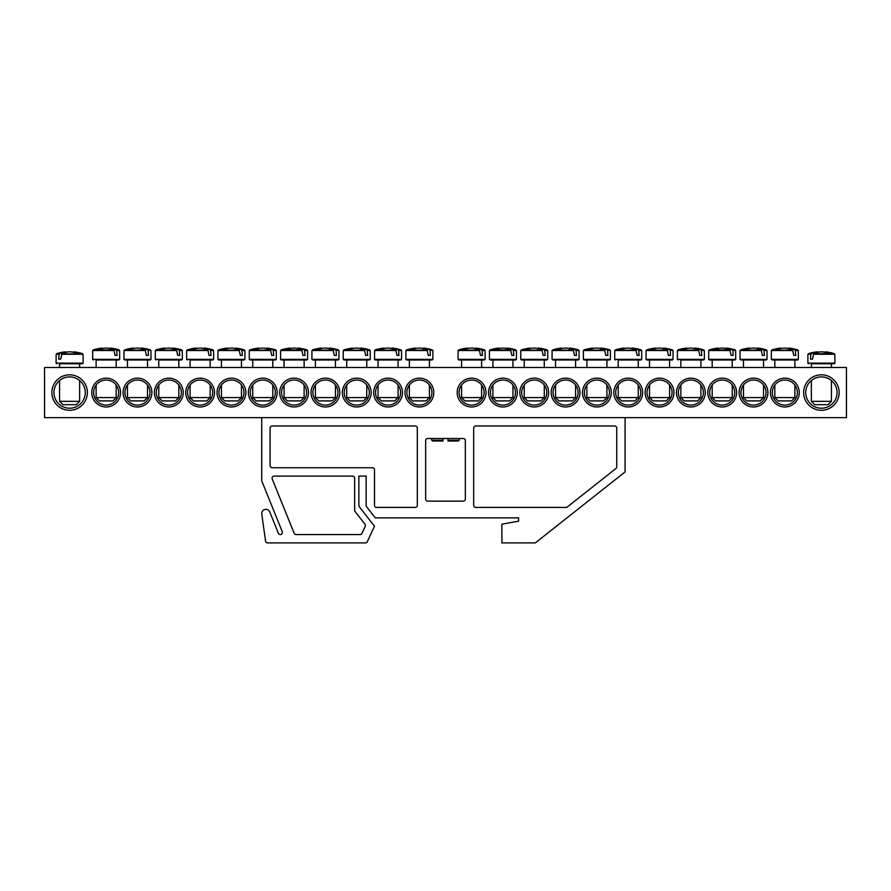 <?xml version="1.0" encoding="UTF-8"?>
<svg xmlns="http://www.w3.org/2000/svg" width="891" height="891" viewBox="0 0 891 891"><rect width="100%" height="100%" fill="white"/><g stroke="black" fill="none" stroke-linecap="round" stroke-linejoin="round"><path stroke-width="1.34" d="M772.319 392.563A12.53 12.53 0 0 1 791.108 381.716A12.53 12.53 0 0 1 791.108 403.411A12.53 12.53 0 0 1 772.319 392.563M770.437 392.563A14.412 14.412 0 0 0 792.054 405.037A14.412 14.412 0 0 0 792.054 380.089A14.412 14.412 0 0 0 770.437 392.563M846.45 367.504L44.55 367.504L44.55 417.623L846.45 417.623L846.45 367.504M739.107 392.563A14.412 14.412 0 0 0 760.725 405.037A14.412 14.412 0 0 0 760.725 380.089A14.412 14.412 0 0 0 739.107 392.563M676.469 392.563A14.412 14.412 0 0 0 698.076 405.037A14.412 14.412 0 0 0 698.076 380.089A14.412 14.412 0 0 0 676.469 392.563M613.81 392.563A14.412 14.412 0 0 0 635.428 405.037A14.412 14.412 0 0 0 635.428 380.089A14.412 14.412 0 0 0 613.81 392.563M551.173 392.563A14.412 14.412 0 0 0 572.779 405.037A14.412 14.412 0 0 0 572.779 380.089A14.412 14.412 0 0 0 551.173 392.563M488.513 392.563A14.412 14.412 0 0 0 510.131 405.037A14.412 14.412 0 0 0 510.131 380.089A14.412 14.412 0 0 0 488.513 392.563M120.563 392.563A14.412 14.412 0 0 0 98.946 380.089A14.412 14.412 0 0 0 98.946 405.037A14.412 14.412 0 0 0 120.563 392.563M183.212 392.563A14.412 14.412 0 0 0 161.594 380.089A14.412 14.412 0 0 0 161.594 405.037A14.412 14.412 0 0 0 183.212 392.563M245.86 392.563A14.412 14.412 0 0 0 224.242 380.089A14.412 14.412 0 0 0 224.242 405.037A14.412 14.412 0 0 0 245.86 392.563M308.509 392.563A14.412 14.412 0 0 0 286.891 380.089A14.412 14.412 0 0 0 286.891 405.037A14.412 14.412 0 0 0 308.509 392.563M371.157 392.563A14.412 14.412 0 0 0 349.539 380.089A14.412 14.412 0 0 0 349.539 405.037A14.412 14.412 0 0 0 371.157 392.563M433.806 392.563A14.412 14.412 0 0 0 412.188 380.089A14.412 14.412 0 0 0 412.188 405.037A14.412 14.412 0 0 0 433.806 392.563M87.363 392.563A17.753 17.753 0 0 0 60.733 377.194A17.753 17.753 0 0 0 60.733 407.933A17.753 17.753 0 0 0 87.363 392.563M839.144 392.563A17.753 17.753 0 0 0 812.514 377.194A17.753 17.753 0 0 0 812.514 407.933A17.753 17.753 0 0 0 839.144 392.563M402.487 392.563A14.412 14.412 0 0 0 380.869 380.089A14.412 14.412 0 0 0 380.869 405.037A14.412 14.412 0 0 0 402.487 392.563M339.827 392.563A14.412 14.412 0 0 0 318.221 380.089A14.412 14.412 0 0 0 318.221 405.037A14.412 14.412 0 0 0 339.827 392.563M277.19 392.563A14.412 14.412 0 0 0 255.572 380.089A14.412 14.412 0 0 0 255.572 405.037A14.412 14.412 0 0 0 277.19 392.563M214.531 392.563A14.412 14.412 0 0 0 192.924 380.089A14.412 14.412 0 0 0 192.924 405.037A14.412 14.412 0 0 0 214.531 392.563M151.893 392.563A14.412 14.412 0 0 0 130.275 380.089A14.412 14.412 0 0 0 130.275 405.037A14.412 14.412 0 0 0 151.893 392.563M457.194 392.563A14.412 14.412 0 0 0 478.812 405.037A14.412 14.412 0 0 0 478.812 380.089A14.412 14.412 0 0 0 457.194 392.563M519.843 392.563A14.412 14.412 0 0 0 541.461 405.037A14.412 14.412 0 0 0 541.461 380.089A14.412 14.412 0 0 0 519.843 392.563M582.491 392.563A14.412 14.412 0 0 0 604.109 405.037A14.412 14.412 0 0 0 604.109 380.089A14.412 14.412 0 0 0 582.491 392.563M645.14 392.563A14.412 14.412 0 0 0 666.758 405.037A14.412 14.412 0 0 0 666.758 380.089A14.412 14.412 0 0 0 645.14 392.563M707.788 392.563A14.412 14.412 0 0 0 729.406 405.037A14.412 14.412 0 0 0 729.406 380.089A14.412 14.412 0 0 0 707.788 392.563M740.989 392.563A12.53 12.53 0 0 1 759.789 381.716A12.53 12.53 0 0 1 759.789 403.411A12.53 12.53 0 0 1 740.989 392.563M709.67 392.563A12.53 12.53 0 0 1 728.459 381.716A12.53 12.53 0 0 1 728.459 403.411A12.53 12.53 0 0 1 709.67 392.563M678.341 392.563A12.53 12.53 0 0 1 697.141 381.716A12.53 12.53 0 0 1 697.141 403.411A12.53 12.53 0 0 1 678.341 392.563M647.022 392.563A12.53 12.53 0 0 1 665.811 381.716A12.53 12.53 0 0 1 665.811 403.411A12.53 12.53 0 0 1 647.022 392.563M615.692 392.563A12.53 12.53 0 0 1 634.492 381.716A12.53 12.53 0 0 1 634.492 403.411A12.53 12.53 0 0 1 615.692 392.563M584.373 392.563A12.53 12.53 0 0 1 603.162 381.716A12.53 12.53 0 0 1 603.162 403.411A12.53 12.53 0 0 1 584.373 392.563M553.044 392.563A12.53 12.53 0 0 1 571.844 381.716A12.53 12.53 0 0 1 571.844 403.411A12.53 12.53 0 0 1 553.044 392.563M521.725 392.563A12.53 12.53 0 0 1 540.514 381.716A12.53 12.53 0 0 1 540.514 403.411A12.53 12.53 0 0 1 521.725 392.563M490.395 392.563A12.53 12.53 0 0 1 509.195 381.716A12.53 12.53 0 0 1 509.195 403.411A12.53 12.53 0 0 1 490.395 392.563M459.077 392.563A12.53 12.53 0 0 1 477.866 381.716A12.53 12.53 0 0 1 477.866 403.411A12.53 12.53 0 0 1 459.077 392.563M118.681 392.563A12.53 12.53 0 0 1 99.892 403.411A12.53 12.53 0 0 1 99.892 381.716A12.53 12.53 0 0 1 118.681 392.563M150.011 392.563A12.53 12.53 0 0 1 131.211 403.411A12.53 12.53 0 0 1 131.211 381.716A12.53 12.53 0 0 1 150.011 392.563M181.33 392.563A12.53 12.53 0 0 1 162.541 403.411A12.53 12.53 0 0 1 162.541 381.716A12.53 12.53 0 0 1 181.33 392.563M212.659 392.563A12.53 12.53 0 0 1 193.859 403.411A12.53 12.53 0 0 1 193.859 381.716A12.53 12.53 0 0 1 212.659 392.563M243.978 392.563A12.53 12.53 0 0 1 225.189 403.411A12.53 12.53 0 0 1 225.189 381.716A12.53 12.53 0 0 1 243.978 392.563M275.308 392.563A12.53 12.53 0 0 1 256.508 403.411A12.53 12.53 0 0 1 256.508 381.716A12.53 12.53 0 0 1 275.308 392.563M306.627 392.563A12.53 12.53 0 0 1 287.838 403.411A12.53 12.53 0 0 1 287.838 381.716A12.53 12.53 0 0 1 306.627 392.563M337.956 392.563A12.53 12.53 0 0 1 319.156 403.411A12.53 12.53 0 0 1 319.156 381.716A12.53 12.53 0 0 1 337.956 392.563M369.275 392.563A12.53 12.53 0 0 1 350.486 403.411A12.53 12.53 0 0 1 350.486 381.716A12.53 12.53 0 0 1 369.275 392.563M400.605 392.563A12.53 12.53 0 0 1 381.805 403.411A12.53 12.53 0 0 1 381.805 381.716A12.53 12.53 0 0 1 400.605 392.563M431.923 392.563A12.53 12.53 0 0 1 413.134 403.411A12.53 12.53 0 0 1 413.134 381.716A12.53 12.53 0 0 1 431.923 392.563M837.05 392.563A15.659 15.659 0 0 1 813.561 406.129A15.659 15.659 0 0 1 813.561 378.998A15.659 15.659 0 0 1 837.05 392.563M85.269 392.563A15.659 15.659 0 0 1 61.78 406.129A15.659 15.659 0 0 1 61.78 378.998A15.659 15.659 0 0 1 85.269 392.563M811.367 363.751L834.11 363.751L811.367 363.751L811.367 367.504M831.782 353.682L813.706 353.682L812.492 359.151L810.465 359.151L810.999 353.682L807.925 354.25L810.643 354.25M813.271 354.25L834.856 354.25L834.31 353.682A41.766 41.766 0 0 0 825.534 351.834L825.389 351.834A41.732 29.403 97.1 0 1 830.223 353.025A41.175 29.013 97.1 0 0 827.449 353.025A41.732 29.403 -97.1 0 0 822.46 351.834L820.321 351.834A41.732 29.403 97.1 0 0 813.706 353.682M810.999 353.682A41.732 29.403 -97.1 0 1 817.392 351.834L817.247 351.834A41.766 41.766 0 0 0 808.471 353.682M812.492 359.151L810.465 359.151M831.414 401.34L811.367 401.34L814.708 404.681L828.073 404.681L831.414 401.34L831.414 380.524M59.586 367.504L59.586 363.751L82.328 363.751L79.633 363.751L79.633 367.504M61.49 354.25L83.075 354.25L61.925 353.682L60.711 359.151L58.683 359.151L59.218 353.682L56.144 354.25L58.862 354.25M59.218 353.682A41.732 29.403 -97.1 0 1 65.611 351.834L65.466 351.834A41.766 41.766 0 0 0 56.69 353.682M82.529 353.682A41.766 41.766 0 0 0 73.753 351.834L73.608 351.834A41.732 29.403 97.1 0 1 78.441 353.025A41.175 29.013 97.1 0 0 75.668 353.025A41.732 29.403 -97.1 0 0 70.679 351.834L68.54 351.834A41.732 29.403 97.1 0 0 61.925 353.682M76.693 401.34L59.586 401.34L62.927 404.681L76.292 404.681L79.633 401.34L76.693 401.34M60.711 359.151L58.683 359.151M432.87 350.497L429.785 349.929L432.87 350.497L432.915 359.374L405.873 359.374L406.686 359.986L432.113 359.986L429.417 359.986L429.417 367.504M430.141 350.497L430.32 355.398L428.293 355.398L427.09 349.929L405.928 350.497L427.513 350.497M427.09 349.929A41.732 29.403 -97.1 0 0 420.463 348.08L418.325 348.08A41.732 29.403 97.1 0 0 413.346 349.272A41.175 29.013 -97.1 0 0 410.562 349.272A41.732 29.403 -97.1 0 1 415.395 348.08L415.262 348.08A41.766 41.766 0 0 0 406.474 349.929M432.324 349.929A41.766 41.766 0 0 0 423.537 348.08L423.392 348.08A41.732 29.403 97.1 0 1 429.785 349.929M429.417 397.575L409.37 397.575L412.711 400.917L426.076 400.917L429.417 397.575L429.417 385.046M430.32 355.398L428.293 355.398M375.356 359.986L400.783 359.986L401.596 359.374L374.554 359.374L375.356 359.986M398.823 350.497L401.54 350.497L398.455 349.929L399.001 355.398L396.974 355.398L395.76 349.929L374.599 350.497L396.194 350.497M395.76 349.929A41.732 29.403 -97.1 0 0 389.144 348.08L387.006 348.08A41.732 29.403 97.1 0 0 382.016 349.272A41.175 29.013 -97.1 0 0 379.243 349.272A41.732 29.403 -97.1 0 1 384.077 348.08L383.932 348.08A41.766 41.766 0 0 0 375.144 349.929M400.995 349.929A41.766 41.766 0 0 0 392.207 348.08L392.073 348.08A41.732 29.403 97.1 0 1 398.455 349.929M398.099 397.575L378.051 397.575L381.393 400.917L394.758 400.917L398.099 397.575L398.099 385.046M399.001 355.398L396.974 355.398M344.037 359.986L369.464 359.986L370.266 359.374L343.224 359.374L344.037 359.986M366.769 367.504L366.769 359.986L346.722 359.986L346.722 367.504M367.493 350.497L370.222 350.497L367.137 349.929L367.671 355.398L365.644 355.398L364.441 349.929L343.28 350.497L364.865 350.497M364.441 349.929A41.732 29.403 -97.1 0 0 357.814 348.08L355.676 348.08A41.732 29.403 97.1 0 0 350.698 349.272A41.175 29.013 -97.1 0 0 347.913 349.272A41.732 29.403 -97.1 0 1 352.747 348.08L352.613 348.08A41.766 41.766 0 0 0 343.826 349.929M369.676 349.929A41.766 41.766 0 0 0 360.888 348.08L360.744 348.08A41.732 29.403 97.1 0 1 367.137 349.929M366.769 397.575L346.722 397.575L350.063 400.917L363.428 400.917L366.769 397.575L366.769 385.046M367.671 355.398L365.644 355.398M338.892 350.497L335.807 349.929L338.892 350.497L338.948 359.374L311.906 359.374L312.708 359.986L338.135 359.986L315.403 359.986L315.403 367.504M336.174 350.497L336.353 355.398L334.325 355.398L333.111 349.929L311.95 350.497L333.546 350.497M333.111 349.929A41.732 29.403 -97.1 0 0 326.496 348.08L324.357 348.08A41.732 29.403 97.1 0 0 319.368 349.272A41.175 29.013 -97.1 0 0 316.595 349.272A41.732 29.403 -97.1 0 1 321.428 348.08L321.283 348.08A41.766 41.766 0 0 0 312.496 349.929M338.346 349.929A41.766 41.766 0 0 0 329.559 348.08L329.425 348.08A41.732 29.403 97.1 0 1 335.807 349.929M335.45 397.575L315.403 397.575L318.744 400.917L332.109 400.917L335.45 397.575L335.45 385.046M336.353 355.398L334.325 355.398M281.389 359.986L306.816 359.986L307.618 359.374L280.576 359.374L281.389 359.986M304.845 350.497L307.573 350.497L304.488 349.929L305.023 355.398L302.996 355.398L301.793 349.929L283.717 349.929M301.793 349.929A41.732 29.403 -97.1 0 0 295.166 348.08L293.028 348.08A41.732 29.403 97.1 0 0 288.049 349.272A41.175 29.013 -97.1 0 0 285.265 349.272A41.732 29.403 -97.1 0 1 290.098 348.08L289.965 348.08A41.766 41.766 0 0 0 281.177 349.929L280.632 350.497L302.216 350.497M307.027 349.929A41.766 41.766 0 0 0 298.24 348.08L298.095 348.08A41.732 29.403 97.1 0 1 304.488 349.929M304.121 397.575L284.073 397.575L287.414 400.917L300.779 400.917L304.121 397.575L304.121 385.046M305.023 355.398L302.996 355.398M250.059 359.986L275.486 359.986L276.299 359.374L249.257 359.374L250.059 359.986M272.802 367.504L272.802 359.986L252.754 359.986L252.754 367.504M273.526 350.497L276.243 350.497L273.158 349.929L273.704 355.398L271.677 355.398L270.463 349.929L249.302 350.497L270.897 350.497M270.463 349.929A41.732 29.403 -97.1 0 0 263.847 348.08L261.709 348.08A41.732 29.403 97.1 0 0 256.719 349.272A41.175 29.013 -97.1 0 0 253.946 349.272A41.732 29.403 -97.1 0 1 258.78 348.08L258.635 348.08A41.766 41.766 0 0 0 249.848 349.929M275.698 349.929A41.766 41.766 0 0 0 266.91 348.08L266.777 348.08A41.732 29.403 97.1 0 1 273.158 349.929M272.802 397.575L252.754 397.575L256.096 400.917L269.461 400.917L272.802 397.575L272.802 385.046M273.704 355.398L271.677 355.398M218.74 359.986L244.167 359.986L244.969 359.374L217.927 359.374L218.74 359.986M241.472 367.504L241.472 359.986L221.425 359.986L221.425 367.504M242.196 350.497L244.925 350.497L241.84 349.929L242.374 355.398L240.347 355.398L239.144 349.929L217.983 350.497L239.568 350.497M239.144 349.929A41.732 29.403 -97.1 0 0 232.518 348.08L230.379 348.08A41.732 29.403 97.1 0 0 225.401 349.272A41.175 29.013 -97.1 0 0 222.616 349.272A41.732 29.403 -97.1 0 1 227.45 348.08L227.316 348.08A41.766 41.766 0 0 0 218.529 349.929M244.379 349.929A41.766 41.766 0 0 0 235.592 348.08L235.447 348.08A41.732 29.403 97.1 0 1 241.84 349.929M241.472 397.575L221.425 397.575L224.766 400.917L238.131 400.917L241.472 397.575L241.472 385.046M242.374 355.398L240.347 355.398M190.106 367.504L190.106 359.986L212.838 359.986L210.153 359.986L210.153 367.504M210.877 350.497L213.595 350.497L210.51 349.929L211.056 355.398L209.029 355.398L207.815 349.929L186.653 350.497L208.249 350.497M207.815 349.929A41.732 29.403 -97.1 0 0 201.199 348.08L199.061 348.08A41.732 29.403 97.1 0 0 194.071 349.272A41.175 29.013 -97.1 0 0 191.298 349.272A41.732 29.403 -97.1 0 1 196.131 348.08L195.987 348.08A41.766 41.766 0 0 0 187.199 349.929M213.049 349.929A41.766 41.766 0 0 0 204.262 348.08L204.128 348.08A41.732 29.403 97.1 0 1 210.51 349.929M210.153 397.575L190.106 397.575L193.447 400.917L206.812 400.917L210.153 397.575L210.153 385.046M211.056 355.398L209.029 355.398M158.776 359.986L181.519 359.986L158.776 359.986L158.776 367.504M179.548 350.497L182.276 350.497L179.191 349.929L179.726 355.398L177.699 355.398L176.496 349.929L155.335 350.497L176.919 350.497M176.496 349.929A41.732 29.403 -97.1 0 0 169.869 348.08L167.731 348.08A41.732 29.403 97.1 0 0 162.752 349.272A41.175 29.013 -97.1 0 0 159.968 349.272A41.732 29.403 -97.1 0 1 164.802 348.08L164.668 348.08A41.766 41.766 0 0 0 155.88 349.929M181.731 349.929A41.766 41.766 0 0 0 172.943 348.08L172.798 348.08A41.732 29.403 97.1 0 1 179.191 349.929M178.824 397.575L158.776 397.575L162.117 400.917L175.482 400.917L178.824 397.575L178.824 385.046M179.726 355.398L177.699 355.398M150.947 350.497L147.861 349.929L150.947 350.497L151.002 359.374L123.96 359.374L124.762 359.986L150.189 359.986L127.458 359.986L127.458 367.504M148.229 350.497L148.407 355.398L146.38 355.398L145.166 349.929L124.005 350.497L145.601 350.497M145.166 349.929A41.732 29.403 -97.1 0 0 138.55 348.08L136.412 348.08A41.732 29.403 97.1 0 0 131.423 349.272A41.175 29.013 -97.1 0 0 128.649 349.272A41.732 29.403 -97.1 0 1 133.483 348.08L133.338 348.08A41.766 41.766 0 0 0 124.551 349.929M150.401 349.929A41.766 41.766 0 0 0 141.613 348.08L141.48 348.08A41.732 29.403 97.1 0 1 147.861 349.929M147.505 397.575L127.458 397.575L130.799 400.917L144.164 400.917L147.505 397.575L147.505 385.046M148.407 355.398L146.38 355.398M96.128 359.986L118.871 359.986L96.128 359.986L96.128 367.504M116.899 350.497L119.628 350.497L116.543 349.929L117.077 355.398L115.05 355.398L113.848 349.929L95.771 349.929M113.848 349.929A41.732 29.403 -97.1 0 0 107.221 348.08L105.082 348.08A41.732 29.403 97.1 0 0 100.104 349.272A41.175 29.013 -97.1 0 0 97.319 349.272A41.732 29.403 -97.1 0 1 102.153 348.08L102.019 348.08A41.766 41.766 0 0 0 93.232 349.929L92.686 350.497L114.271 350.497M119.082 349.929A41.766 41.766 0 0 0 110.295 348.08L110.15 348.08A41.732 29.403 97.1 0 1 116.543 349.929M116.175 397.575L96.128 397.575L99.469 400.917L112.834 400.917L116.175 397.575L116.175 385.046M117.077 355.398L115.05 355.398M458.887 359.986L484.314 359.986L485.127 359.374L458.085 359.374L458.887 359.986M481.63 367.504L481.63 359.986L461.583 359.986L461.583 367.504M482.354 350.497L485.072 350.497L481.986 349.929L482.532 355.398L480.505 355.398L479.291 349.929L458.13 350.497L479.726 350.497M479.291 349.929A41.732 29.403 -97.1 0 0 472.675 348.08L470.537 348.08A41.732 29.403 97.1 0 0 465.548 349.272A41.175 29.013 -97.1 0 0 462.774 349.272A41.732 29.403 -97.1 0 1 467.608 348.08L467.463 348.08A41.766 41.766 0 0 0 458.676 349.929M484.526 349.929A41.766 41.766 0 0 0 475.738 348.08L475.605 348.08A41.732 29.403 97.1 0 1 481.986 349.929M481.63 397.575L461.583 397.575L464.924 400.917L478.289 400.917L481.63 397.575L481.63 385.046M482.532 355.398L480.505 355.398M490.217 359.986L515.644 359.986L516.446 359.374L489.404 359.374L490.217 359.986M512.949 367.504L512.949 359.986L492.901 359.986L492.901 367.504M513.673 350.497L516.401 350.497L513.316 349.929L513.851 355.398L511.824 355.398L510.621 349.929L492.545 349.929M510.621 349.929A41.732 29.403 -97.1 0 0 503.994 348.08L501.856 348.08A41.732 29.403 97.1 0 0 496.877 349.272A41.175 29.013 -97.1 0 0 494.093 349.272A41.732 29.403 -97.1 0 1 498.927 348.08L498.793 348.08A41.766 41.766 0 0 0 490.005 349.929L489.46 350.497L511.044 350.497M515.856 349.929A41.766 41.766 0 0 0 507.068 348.08L506.923 348.08A41.732 29.403 97.1 0 1 513.316 349.929M512.949 397.575L492.901 397.575L496.242 400.917L509.607 400.917L512.949 397.575L512.949 385.046M513.851 355.398L511.824 355.398M521.536 359.986L546.963 359.986L547.776 359.374L520.734 359.374L521.536 359.986M545.002 350.497L547.72 350.497L544.635 349.929L545.181 355.398L543.154 355.398L541.94 349.929L520.778 350.497L542.374 350.497M541.94 349.929A41.732 29.403 -97.1 0 0 535.324 348.08L533.186 348.08A41.732 29.403 97.1 0 0 528.196 349.272A41.175 29.013 -97.1 0 0 525.423 349.272A41.732 29.403 -97.1 0 1 530.256 348.08L530.112 348.08A41.766 41.766 0 0 0 521.324 349.929M547.174 349.929A41.766 41.766 0 0 0 538.387 348.08L538.253 348.08A41.732 29.403 97.1 0 1 544.635 349.929M544.278 397.575L524.231 397.575L527.572 400.917L540.937 400.917L544.278 397.575L544.278 385.046M545.181 355.398L543.154 355.398M552.865 359.986L578.292 359.986L579.094 359.374L552.052 359.374L552.865 359.986M575.597 367.504L575.597 359.986L555.55 359.986L555.55 367.504M576.321 350.497L579.05 350.497L575.965 349.929L576.499 355.398L574.472 355.398L573.269 349.929L552.108 350.497L573.693 350.497M573.269 349.929A41.732 29.403 -97.1 0 0 566.643 348.08L564.504 348.08A41.732 29.403 97.1 0 0 559.526 349.272A41.175 29.013 -97.1 0 0 556.741 349.272A41.732 29.403 -97.1 0 1 561.575 348.08L561.441 348.08A41.766 41.766 0 0 0 552.654 349.929M578.504 349.929A41.766 41.766 0 0 0 569.717 348.08L569.572 348.08A41.732 29.403 97.1 0 1 575.965 349.929M575.597 397.575L555.55 397.575L558.891 400.917L572.256 400.917L575.597 397.575L575.597 385.046M576.499 355.398L574.472 355.398M610.368 350.497L607.283 349.929L610.368 350.497L610.424 359.374L583.382 359.374L584.184 359.986L609.611 359.986L586.879 359.986L586.879 367.504M607.651 350.497L607.829 355.398L605.802 355.398L604.588 349.929L583.427 350.497L605.022 350.497M604.588 349.929A41.732 29.403 -97.1 0 0 597.972 348.08L595.834 348.08A41.732 29.403 97.1 0 0 590.844 349.272A41.175 29.013 -97.1 0 0 588.071 349.272A41.732 29.403 -97.1 0 1 592.905 348.08L592.76 348.08A41.766 41.766 0 0 0 583.973 349.929M609.823 349.929A41.766 41.766 0 0 0 601.035 348.08L600.902 348.08A41.732 29.403 97.1 0 1 607.283 349.929M606.927 397.575L586.879 397.575L590.221 400.917L603.586 400.917L606.927 397.575L606.927 385.046M607.829 355.398L605.802 355.398M618.198 359.986L640.941 359.986L618.198 359.986L618.198 367.504M638.97 350.497L641.698 350.497L638.613 349.929L639.148 355.398L637.121 355.398L635.918 349.929L614.757 350.497L636.341 350.497M635.918 349.929A41.732 29.403 -97.1 0 0 629.291 348.08L627.153 348.08A41.732 29.403 97.1 0 0 622.174 349.272A41.175 29.013 -97.1 0 0 619.39 349.272A41.732 29.403 -97.1 0 1 624.223 348.08L624.09 348.08A41.766 41.766 0 0 0 615.302 349.929M641.152 349.929A41.766 41.766 0 0 0 632.365 348.08L632.22 348.08A41.732 29.403 97.1 0 1 638.613 349.929M638.246 397.575L618.198 397.575L621.539 400.917L634.904 400.917L638.246 397.575L638.246 385.046M639.148 355.398L637.121 355.398M673.017 350.497L669.932 349.929L673.017 350.497L673.073 359.374L646.031 359.374L646.833 359.986L672.26 359.986L649.528 359.986L649.528 367.504M670.299 350.497L670.477 355.398L668.45 355.398L667.236 349.929L646.075 350.497L667.671 350.497M667.236 349.929A41.732 29.403 -97.1 0 0 660.621 348.08L658.482 348.08A41.732 29.403 97.1 0 0 653.493 349.272A41.175 29.013 -97.1 0 0 650.72 349.272A41.732 29.403 -97.1 0 1 655.553 348.08L655.408 348.08A41.766 41.766 0 0 0 646.621 349.929M672.471 349.929A41.766 41.766 0 0 0 663.684 348.08L663.55 348.08A41.732 29.403 97.1 0 1 669.932 349.929M669.575 397.575L649.528 397.575L652.869 400.917L666.234 400.917L669.575 397.575L669.575 385.046M670.477 355.398L668.45 355.398M680.847 359.986L703.589 359.986L680.847 359.986L680.847 367.504M701.618 350.497L704.347 350.497L701.262 349.929L701.796 355.398L699.769 355.398L698.566 349.929L677.405 350.497L698.99 350.497M698.566 349.929A41.732 29.403 -97.1 0 0 691.939 348.08L689.801 348.08A41.732 29.403 97.1 0 0 684.823 349.272A41.175 29.013 -97.1 0 0 682.038 349.272A41.732 29.403 -97.1 0 1 686.872 348.08L686.738 348.08A41.766 41.766 0 0 0 677.951 349.929M703.801 349.929A41.766 41.766 0 0 0 695.013 348.08L694.869 348.08A41.732 29.403 97.1 0 1 701.262 349.929M700.894 397.575L680.847 397.575L684.188 400.917L697.553 400.917L700.894 397.575L700.894 385.046M701.796 355.398L699.769 355.398M735.665 350.497L732.58 349.929L735.665 350.497L735.721 359.374L708.679 359.374L709.481 359.986L734.908 359.986L712.176 359.986L712.176 367.504M732.948 350.497L733.126 355.398L731.099 355.398L729.885 349.929L711.809 349.929M729.885 349.929A41.732 29.403 -97.1 0 0 723.269 348.08L721.131 348.08A41.732 29.403 97.1 0 0 716.141 349.272A41.175 29.013 -97.1 0 0 713.368 349.272A41.732 29.403 -97.1 0 1 718.202 348.08L718.057 348.08A41.766 41.766 0 0 0 709.269 349.929L708.724 350.497L730.319 350.497M735.12 349.929A41.766 41.766 0 0 0 726.332 348.08L726.198 348.08A41.732 29.403 97.1 0 1 732.58 349.929M732.224 397.575L712.176 397.575L715.518 400.917L728.883 400.917L732.224 397.575L732.224 385.046M733.126 355.398L731.099 355.398M763.542 367.504L763.542 359.986L740.811 359.986L766.238 359.986L767.04 359.374L739.998 359.374L740.811 359.986M764.266 350.497L766.995 350.497L763.91 349.929L764.445 355.398L762.418 355.398L761.215 349.929L740.053 350.497L761.638 350.497M761.215 349.929A41.732 29.403 -97.1 0 0 754.588 348.08L752.45 348.08A41.732 29.403 97.1 0 0 747.471 349.272A41.175 29.013 -97.1 0 0 744.687 349.272A41.732 29.403 -97.1 0 1 749.52 348.08L749.387 348.08A41.766 41.766 0 0 0 740.599 349.929M766.449 349.929A41.766 41.766 0 0 0 757.662 348.08L757.517 348.08A41.732 29.403 97.1 0 1 763.91 349.929M763.542 397.575L743.495 397.575L746.836 400.917L760.201 400.917L763.542 397.575L763.542 385.046M764.445 355.398L762.418 355.398M772.129 359.986L797.556 359.986L798.369 359.374L771.328 359.374L772.129 359.986M794.872 367.504L794.872 359.986L774.825 359.986L774.825 367.504M795.596 350.497L798.314 350.497L795.229 349.929L795.774 355.398L793.747 355.398L792.533 349.929L771.372 350.497L792.968 350.497M792.533 349.929A41.732 29.403 -97.1 0 0 785.918 348.08L783.779 348.08A41.732 29.403 97.1 0 0 778.79 349.272A41.175 29.013 -97.1 0 0 776.016 349.272A41.732 29.403 -97.1 0 1 780.85 348.08L780.705 348.08A41.766 41.766 0 0 0 771.918 349.929M797.768 349.929A41.766 41.766 0 0 0 788.981 348.08L788.847 348.08A41.732 29.403 97.1 0 1 795.229 349.929M794.872 397.575L774.825 397.575L778.166 400.917L791.531 400.917L794.872 397.575L794.872 385.046M795.774 355.398L793.747 355.398M463.253 501.154A2.094 2.094 0 0 0 465.336 499.071L465.336 440.6A2.094 2.094 0 0 0 463.253 438.506L427.747 438.506A2.094 2.094 0 0 0 425.664 440.6L425.664 499.071A2.094 2.094 0 0 0 427.747 501.154L463.253 501.154M372.416 467.742A2.094 2.094 0 0 1 374.498 469.835L374.498 505.331A2.094 2.094 0 0 0 376.581 507.425L415.217 507.425A2.094 2.094 0 0 0 417.311 505.331L417.311 428.07A2.094 2.094 0 0 0 415.217 425.976L272.178 425.976A2.094 2.094 0 0 0 270.084 428.07L270.084 465.659A2.094 2.094 0 0 0 272.178 467.742L372.416 467.742M625.092 417.623L625.092 471.918L535.291 542.92L501.878 542.92L501.878 524.153L518.584 521.202L518.584 517.86L375.278 517.86L366.145 506.166L366.145 476.095L358.839 476.095L358.839 504.729A4.177 4.177 0 0 0 359.719 507.302L374.498 526.213L367.27 541.717A2.094 2.094 0 0 1 365.377 542.92L267.634 542.92A2.094 2.094 0 0 1 265.563 541.127L261.776 514.118A4.177 4.177 0 0 1 269.784 511.969L278.382 533.264A2.094 2.094 0 0 0 281.099 534.411A2.094 2.094 0 0 0 282.258 531.693L261.731 480.895L261.731 417.623M355.097 511.568A2.094 2.094 0 0 1 354.663 510.276L354.663 478.189A2.094 2.094 0 0 0 352.569 476.095L274.15 476.095A2.094 2.094 0 0 0 272.212 478.968L294.153 533.264A2.094 2.094 0 0 0 296.09 534.567L360.053 534.567A2.094 2.094 0 0 0 361.946 533.364L365.21 526.358A2.094 2.094 0 0 0 364.965 524.186L355.097 511.568M475.783 425.976L614.656 425.976A2.094 2.094 0 0 1 616.739 428.07L616.739 466.862A2.094 2.094 0 0 1 615.948 468.499L567.3 506.968A2.094 2.094 0 0 1 565.997 507.425L475.783 507.425A2.094 2.094 0 0 1 473.689 505.331L473.689 428.07A2.094 2.094 0 0 1 475.783 425.976M448.006 438.506L448.006 440.254L448.006 438.506M448.006 441.012L448.006 440.254L448.006 441.012L458.397 441.012L459.233 440.254L448.006 440.254M442.994 440.254L442.994 438.506L442.994 441.012L442.994 440.254L431.767 440.254L431.612 438.506M442.994 441.012L432.603 441.012L442.994 441.012M834.856 354.25L834.912 363.127L807.87 363.127L808.672 363.751M83.075 354.25L83.13 363.127L56.088 363.127L56.89 363.751M213.595 350.497L213.651 359.374L186.609 359.374L187.411 359.986M182.276 350.497L182.321 359.374L155.279 359.374L156.092 359.986M119.628 350.497L119.672 359.374L92.631 359.374L93.444 359.986M641.698 350.497L641.743 359.374L614.701 359.374L615.514 359.986M704.347 350.497L704.391 359.374L677.349 359.374L678.162 359.986M834.912 363.127L834.11 363.751M807.925 354.25L807.87 363.127M811.367 380.524L811.367 401.34M831.414 363.751L831.414 367.504M83.13 363.127L82.328 363.751M56.144 354.25L56.088 363.127M59.586 380.524L59.586 401.34M79.633 380.524L79.633 401.34M432.915 359.374L432.113 359.986M405.928 350.497L405.873 359.374M409.37 359.986L409.37 367.504M409.37 385.046L409.37 397.575M401.54 350.497L401.596 359.374M374.599 350.497L374.554 359.374M378.051 359.986L378.051 367.504M378.051 385.046L378.051 397.575M398.099 359.986L398.099 367.504M370.222 350.497L370.266 359.374M343.28 350.497L343.224 359.374M346.722 385.046L346.722 397.575M338.948 359.374L338.135 359.986M311.95 350.497L311.906 359.374M315.403 385.046L315.403 397.575M335.45 359.986L335.45 367.504M307.573 350.497L307.618 359.374M280.632 350.497L280.576 359.374M284.073 359.986L284.073 367.504M284.073 385.046L284.073 397.575M304.121 359.986L304.121 367.504M276.243 350.497L276.299 359.374M249.302 350.497L249.257 359.374M252.754 385.046L252.754 397.575M244.925 350.497L244.969 359.374M217.983 350.497L217.927 359.374M221.425 385.046L221.425 397.575M213.651 359.374L212.838 359.986M186.653 350.497L186.609 359.374M190.106 385.046L190.106 397.575M182.321 359.374L181.519 359.986M155.335 350.497L155.279 359.374M158.776 385.046L158.776 397.575M178.824 359.986L178.824 367.504M151.002 359.374L150.189 359.986M124.005 350.497L123.96 359.374M127.458 385.046L127.458 397.575M147.505 359.986L147.505 367.504M119.672 359.374L118.871 359.986M92.686 350.497L92.631 359.374M96.128 385.046L96.128 397.575M116.175 359.986L116.175 367.504M485.072 350.497L485.127 359.374M458.13 350.497L458.085 359.374M461.583 385.046L461.583 397.575M516.401 350.497L516.446 359.374M489.46 350.497L489.404 359.374M492.901 385.046L492.901 397.575M547.72 350.497L547.776 359.374M520.778 350.497L520.734 359.374M524.231 359.986L524.231 367.504M524.231 385.046L524.231 397.575M544.278 359.986L544.278 367.504M579.05 350.497L579.094 359.374M552.108 350.497L552.052 359.374M555.55 385.046L555.55 397.575M610.424 359.374L609.611 359.986M583.427 350.497L583.382 359.374M586.879 385.046L586.879 397.575M606.927 359.986L606.927 367.504M641.743 359.374L640.941 359.986M614.757 350.497L614.701 359.374M618.198 385.046L618.198 397.575M638.246 359.986L638.246 367.504M673.073 359.374L672.26 359.986M646.075 350.497L646.031 359.374M649.528 385.046L649.528 397.575M669.575 359.986L669.575 367.504M704.391 359.374L703.589 359.986M677.405 350.497L677.349 359.374M680.847 385.046L680.847 397.575M700.894 359.986L700.894 367.504M735.721 359.374L734.908 359.986M708.724 350.497L708.679 359.374M712.176 385.046L712.176 397.575M732.224 359.986L732.224 367.504M766.995 350.497L767.04 359.374M740.053 350.497L739.998 359.374M743.495 359.986L743.495 367.504M743.495 385.046L743.495 397.575M798.314 350.497L798.369 359.374M771.372 350.497L771.328 359.374M774.825 385.046L774.825 397.575M431.767 440.254L432.603 441.012M459.233 440.254L459.388 438.506"/></g></svg>
